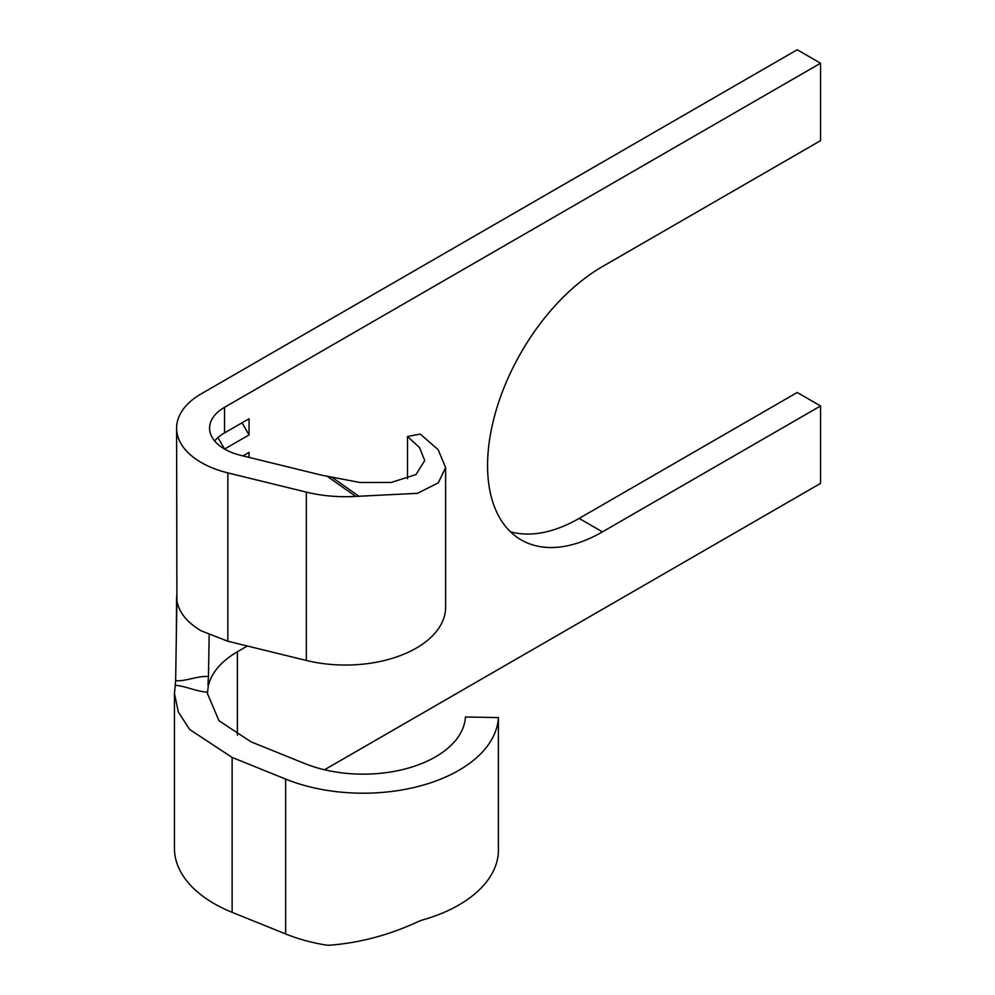 <?xml version="1.0" encoding="UTF-8"?>
<svg xmlns="http://www.w3.org/2000/svg" width="995" height="995" viewBox="0 0 995 995"><rect width="100%" height="100%" fill="white"/><g stroke="black" fill="none" stroke-linecap="round" stroke-linejoin="round"><path stroke-width="1.49" d="M176.6 428.173L176.899 600.657C178.913 612.36 187.023 622.435 201.239 630.867L227.855 641.228L306.323 660.456A100.159 57.822 0 0 0 445.611 607.224L445.611 467.575L438.285 482.824L417.527 493.321L355.775 496.405L327.056 476.219A75.869 43.805 180 0 1 319.208 474.578L240.74 455.349A51.131 29.527 180 0 1 224.559 449.056A51.131 29.527 180 0 1 209.584 428.173A51.131 29.527 180 0 1 224.559 407.303L820.552 63.22L797.219 49.75L201.239 393.833A84.115 48.568 0 0 0 176.6 428.173A84.115 48.568 0 0 0 201.239 462.513A84.115 48.568 0 0 0 227.855 472.886L306.323 492.115A100.159 57.822 0 0 0 355.775 496.405M407.49 478.732L407.49 436.506L420.238 434.069L438.123 449.64L445.611 467.575M327.056 476.219L359.929 482.488L391.246 482.463L415.985 474.565L424.728 460.536L419.517 447.539L407.49 436.506M247.332 646.004L237.395 651.737C221.238 661.277 211.537 672.645 208.291 685.854L207.433 693.49L219 720.753L251.051 741.847L304.557 763.476A102.261 59.041 0 0 0 408.995 767.904A102.261 59.041 0 0 0 465.424 716.985L498.395 717.582A135.245 78.083 180 0 1 423.758 784.943A135.245 78.083 180 0 1 285.64 779.085L232.133 757.444L189.734 729.546L178.354 712.047L174.461 693.478L175.63 680.679L176.911 600.657M324.532 769.769L820.552 483.396L820.552 405.96L602.448 531.877A162.471 93.804 120 0 1 521.218 539.924A162.471 93.804 120 0 1 496.306 409.741A162.471 93.804 120 0 1 602.448 266.573L820.552 140.656L820.552 63.22M214.646 440.972A51.131 29.527 0 0 1 224.559 432.887L249.061 418.746L242.059 422.788L249.061 434.914L249.061 418.746M217.942 437.589L224.559 449.056L249.061 434.914M243.016 455.909L249.061 452.414L243.016 455.909M249.061 457.389L249.061 452.414M498.395 717.582L498.395 852.255A135.245 78.083 180 0 1 421.942 920.126L418.907 921.27C389.878 934.89 359.991 942.887 329.221 945.25L326.26 945.101A135.245 78.083 180 0 1 285.64 933.957L232.133 912.328A135.245 78.083 180 0 1 174.448 848.362L174.448 693.49M207.458 692.134C197.197 691.836 185.12 685.878 175.182 685.306L175.219 685.12M510.398 531.74A162.471 93.804 120 0 0 579.127 518.407L797.219 392.49L820.552 405.96M175.63 680.679C185.443 681.674 198.44 675.406 208.452 676.612L207.967 684.946M209.161 634.897L208.452 676.612M224.484 432.937L242.059 422.788M306.323 660.456L306.323 492.115M237.395 651.737L237.395 735.218M224.559 432.887L224.559 407.303M579.127 518.407L602.448 531.877M227.855 641.228L227.855 472.886M232.133 757.444L232.133 912.328M285.64 779.085L285.64 933.957M331.994 477.289L359.282 496.48M207.445 693.49L207.445 694.137M176.6 596.54L176.326 637.409"/></g></svg>
